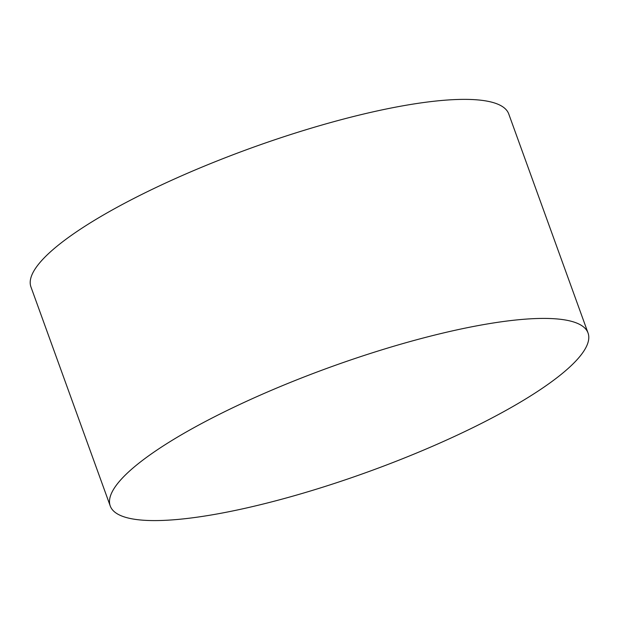 <?xml version="1.0" encoding="UTF-8"?>
<svg xmlns="http://www.w3.org/2000/svg" width="619" height="619" viewBox="0 0 619 619"><rect width="100%" height="100%" fill="white"/><g stroke="black" fill="none" stroke-linecap="round" stroke-linejoin="round"><path stroke-width="0.93" d="M118.995 481.861A254.076 55.664 160.1 0 0 110.244 505.986A254.076 55.664 160.1 0 0 324.813 486.542A254.076 55.664 160.1 0 0 579.291 357.14A254.076 55.664 160.1 0 0 588.05 333.022A254.076 55.664 160.1 0 0 373.481 352.459A254.076 55.664 160.1 0 0 118.995 481.861M588.05 333.022L508.756 113.981A254.076 55.664 160.1 0 0 336.682 120.898A254.076 55.664 160.1 0 0 39.709 262.82A254.076 55.664 160.1 0 0 30.95 286.945L110.244 505.986"/></g></svg>
